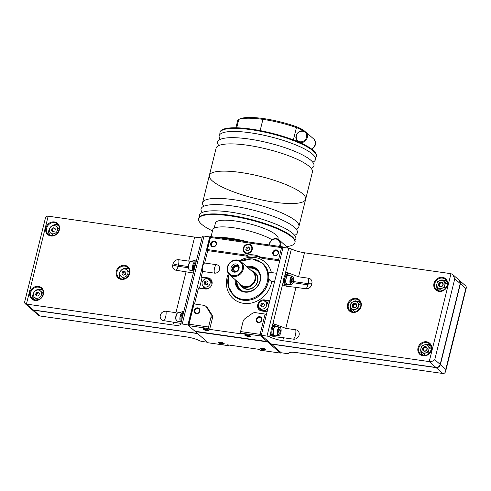 <?xml version="1.0" encoding="UTF-8"?>
<svg xmlns="http://www.w3.org/2000/svg" width="491" height="491" viewBox="0 0 491 491"><rect width="100%" height="100%" fill="white"/><g stroke="black" fill="none" stroke-linecap="round" stroke-linejoin="round"><path stroke-width="0.74" d="M315.375 157.918A49.609 11.336 -166.1 0 0 316.241 156.482L316.382 155.899A49.609 11.336 -166.1 0 0 270.952 132.981A49.609 11.336 -166.1 0 0 220.078 132.061L219.931 132.65A49.609 11.336 -166.1 0 0 220.029 134.319M316.241 156.482A49.609 11.336 -166.1 0 0 270.811 133.564A49.609 11.336 -166.1 0 0 219.931 132.65M312.742 162.208A49.609 11.336 -166.1 0 0 270.038 136.67A49.609 11.336 -166.1 0 0 220.355 139.346M311.208 168.419A49.609 11.336 -166.1 0 0 268.503 142.881A49.609 11.336 -166.1 0 0 218.814 145.557M312.399 172.01A49.609 11.336 -166.1 0 0 266.963 149.092A49.609 11.336 -166.1 0 0 216.089 148.178L209.344 175.428A49.609 11.336 -166.1 0 0 212.364 180.903A49.609 11.336 -166.1 0 0 264.796 200.574A49.609 11.336 -166.1 0 0 305.654 199.26A49.609 11.336 -166.1 0 0 260.224 176.343A49.609 11.336 -166.1 0 0 209.344 175.428A49.609 11.336 13.9 0 1 260.224 176.343A49.609 11.336 13.9 0 1 305.654 199.26L312.399 172.01M236.717 127.789L238.804 119.362A21.506 4.916 -166.1 0 0 237.718 120.448L235.907 127.77M293.366 139.91L296.417 127.586A43.773 9.998 -166.1 0 0 262.924 119.374A43.773 9.998 -166.1 0 0 238.804 119.362M298.129 141.825L297.601 141.365A6.199 5.518 -48.8 0 1 295.901 138.088L296.042 135.786L296.963 133.804M303.567 130.901A21.506 4.916 -166.1 0 0 296.417 127.586M295.447 127.249L295.65 126.426A42.146 9.63 -166.1 0 0 263.661 118.589A42.146 9.63 -166.1 0 0 240.59 118.564A20.432 4.671 -166.1 0 0 239.878 119.043M304.843 131.385A20.432 4.671 -166.1 0 0 295.65 126.426M240.504 118.896L240.59 118.564M217.12 237.515A33.235 7.592 13.9 0 1 248.164 241.946M211.056 236.65L212.763 229.757A33.235 7.592 13.9 0 1 236.619 228.235A33.235 7.592 13.9 0 1 272.008 239.749M214.168 228.205L215.469 222.963A32.246 7.365 13.9 0 1 248.538 223.558A32.246 7.365 13.9 0 1 278.066 238.454L277.912 239.086M212.486 230.893A49.609 11.336 13.9 0 1 201.635 224.264A49.609 11.336 13.9 0 1 198.616 218.79A49.609 11.336 13.9 0 1 249.489 219.704A49.609 11.336 13.9 0 1 294.919 242.628A49.609 11.336 13.9 0 1 286.762 246.574M198.616 218.79L198.757 218.207A49.609 11.336 13.9 0 1 249.637 219.121A49.609 11.336 13.9 0 1 295.066 242.038L294.919 242.628M199.628 216.77A49.609 11.336 13.9 0 1 250.404 216.015A49.609 11.336 13.9 0 1 294.968 240.369M202.255 212.48A49.609 11.336 13.9 0 1 251.944 209.804A49.609 11.336 13.9 0 1 294.643 235.342M203.79 206.269A49.609 11.336 13.9 0 1 202.605 202.679A49.609 11.336 13.9 0 1 253.479 203.593A49.609 11.336 13.9 0 1 298.909 226.511A49.609 11.336 13.9 0 1 296.183 229.131M221.582 238.153A31.007 7.083 13.9 0 1 243.696 241.308M183.02 312.859L182.499 312.785A4.714 1.86 98.1 0 0 180.252 315.897L180.381 316.008A4.339 1.712 98.1 0 0 180.289 316.382M181.21 316.339L180.136 316.388A4.714 1.86 98.1 0 0 181.167 322.114L181.197 322.121M181.326 315.854L180.252 315.897M195.639 261.875L195.111 261.801A4.714 1.86 98.1 0 0 192.871 264.913L192.994 265.023A4.339 1.712 98.1 0 0 192.908 265.398M193.822 265.361L192.754 265.404A4.714 1.86 98.1 0 0 193.779 271.13L193.816 271.136M193.945 264.876L192.871 264.913M180.7 324.128L202.445 236.263A2.48 0.565 13.9 0 1 202.452 236.245L180.7 324.146A2.48 0.565 13.9 0 1 180.7 324.146A2.48 0.565 13.9 0 1 182.253 323.992L188.176 324.993L193.337 304.125L194.043 303.911L189.023 324.201L208.552 326.988L208.687 328.528L188.593 325.662L188.176 324.993M180.694 324.158A12.404 2.836 13.9 0 1 180.676 324.25A12.404 2.836 13.9 0 1 172.893 324.993L26.41 304.082L25.004 303.518L24.593 302.21L45.313 218.495C45.792 216.838 46.743 216.065 48.167 216.181L194.645 237.092L188.697 261.12C191.913 261.187 194.276 260.807 195.774 259.978L196.547 260.095M25.004 303.518L31.528 309.226L33.106 309.944L197.848 333.463M202.402 236.447A12.404 2.836 13.9 0 1 194.645 237.092M202.452 236.245A2.48 0.565 13.9 0 1 204.01 236.091L182.253 323.992M187.961 324.809L209.718 236.907L204.01 236.091M209.718 236.907L210.639 236.588L282.853 246.899L283.141 247.39M31.608 309.293A3.719 3.314 -48.8 0 0 31.737 309.41A3.719 3.314 -48.8 0 0 33.32 310.128L197.652 333.585M31.737 309.41L38.261 315.124L40.017 315.989L33.32 310.128M207.533 342.239L202.237 341.484A2.48 0.565 13.9 0 1 199.61 340.717A12.404 2.836 13.9 0 0 186.494 336.9L40.017 315.989M163.669 320.641A6.199 2.443 98.1 0 0 165.989 311.269A4.959 4.419 131.2 0 0 160.311 315.308A4.959 4.419 131.2 0 0 163.669 320.641L180.111 323.268A12.404 2.836 -166.1 0 0 181.081 322.587M183.984 310.871A12.404 2.836 13.9 0 1 183.008 311.552L179.319 312.62M176.14 270.246A6.199 2.443 98.1 0 0 178.147 266.3L178.442 265.134A6.199 2.443 98.1 0 0 178.749 259.696A4.959 4.419 131.2 0 0 173.078 263.741L172.783 264.913A4.959 4.419 131.2 0 0 176.14 270.246L192.582 272.873A12.404 2.836 -166.1 0 0 193.552 272.192M196.744 259.303A12.404 2.836 13.9 0 1 195.774 259.978M165.989 311.269L175.938 312.687L186.089 271.664M178.749 259.696L188.697 261.12M56.305 226.425A4.339 3.867 131.2 0 1 56.355 232.237A4.339 3.867 131.2 0 1 50.591 232.961A4.339 3.867 131.2 0 1 49.499 229.131A4.339 3.867 131.2 0 1 52.359 225.86A4.339 3.867 131.2 0 1 56.305 226.425L58.006 227.916A4.339 3.867 131.2 0 1 59.061 229.573M54.071 235.275A4.339 3.867 131.2 0 1 52.292 234.446L50.591 232.961M53.949 227.664L52.009 228.438L51.506 230.469L52.948 231.721L54.888 230.948L55.391 228.923L53.949 227.664L54.802 228.407L52.856 229.18L52.009 228.438M40.354 290.887A4.339 3.867 131.2 0 1 40.403 296.699A4.339 3.867 131.2 0 1 34.64 297.417A4.339 3.867 131.2 0 1 33.548 293.587A4.339 3.867 131.2 0 1 36.408 290.316A4.339 3.867 131.2 0 1 40.354 290.887L42.054 292.378A4.339 3.867 131.2 0 1 43.11 294.029M38.12 299.737A4.339 3.867 131.2 0 1 36.34 298.909L34.64 297.417M37.997 292.127L36.058 292.9L35.555 294.925L36.997 296.183L38.936 295.41L39.44 293.379L37.997 292.127L38.85 292.869L36.905 293.643L36.058 292.9M55.391 228.923L54.802 228.407M52.856 229.18L52.359 231.206M39.44 293.385L38.85 292.869M36.905 293.643L36.402 295.668M194.344 262.065L190.999 261.586A4.339 1.712 98.1 0 0 190.213 261.899L189.784 262.292A3.842 1.516 98.1 0 0 188.434 265.606A3.842 1.516 98.1 0 0 188.802 269.166L189.103 269.663A4.339 1.712 98.1 0 0 189.772 270.185L193.116 270.664M190.213 261.899A4.339 1.712 98.1 0 0 188.691 265.643A4.339 1.712 98.1 0 0 189.103 269.663M196.148 261.709A4.959 1.958 98.1 0 0 193.877 265.14A4.959 1.958 98.1 0 0 193.945 270.615M195.927 262.593A4.959 1.958 98.1 0 0 194.43 268.645M181.731 313.049L178.38 312.571A4.339 1.712 98.1 0 0 177.595 312.884L177.165 313.276A3.842 1.516 98.1 0 0 175.815 316.591A3.842 1.516 98.1 0 0 176.183 320.15L176.49 320.648A4.339 1.712 98.1 0 0 177.153 321.163L180.504 321.642M177.595 312.884A4.339 1.712 98.1 0 0 176.073 316.627A4.339 1.712 98.1 0 0 176.49 320.648M183.53 312.693A4.959 1.958 98.1 0 0 181.259 316.118A4.959 1.958 98.1 0 0 181.326 321.599M183.315 313.577A4.959 1.958 98.1 0 0 181.817 319.629M192.994 265.023L193.399 265.373M180.381 316.008L180.78 316.357M127.844 273.683A4.339 3.867 -48.8 0 0 126.752 269.854A4.339 3.867 -48.8 0 0 120.982 270.572A4.339 3.867 -48.8 0 0 121.031 276.384A4.339 3.867 -48.8 0 0 124.984 276.955A4.339 3.867 -48.8 0 0 127.844 273.683M122.449 271.861L121.952 273.892L123.388 275.15L125.334 274.377L125.837 272.345L124.395 271.087L122.449 271.861L123.302 272.603L122.799 274.635M129.507 272.996A4.339 3.867 -48.8 0 0 128.452 271.339L126.752 269.854M121.031 276.384L122.732 277.875A4.339 3.867 -48.8 0 0 124.518 278.698M125.837 272.345L124.395 271.087M125.248 271.83L123.302 272.603M445.687 371.178L445.816 369.349L465.83 288.475L466.407 287.462L445.687 371.178C445.208 372.841 444.257 373.608 442.833 373.498L296.355 352.581A12.404 2.836 13.9 0 0 288.567 353.324A12.404 2.836 13.9 0 0 288.555 353.416L288.555 353.416A2.48 0.565 13.9 0 1 288.548 353.434A2.48 0.565 13.9 0 1 286.99 353.581L281.282 352.765L271.4 344.117L436.137 367.636C438.248 367.716 439.666 366.703 440.396 364.604L460.405 283.73L459.392 280.386M261.304 335.279L283.055 247.378L288.763 248.194L267.012 336.096L261.304 335.279L271.185 343.933L435.928 367.446A3.719 3.314 131.2 0 0 440.182 364.414L460.196 283.546A3.719 3.314 131.2 0 0 459.263 280.263L452.739 274.555L454.776 278.802L434.762 359.67C433.258 361.1 431.411 361.738 429.232 361.591L435.928 367.446M466.407 287.462L465.996 286.161L459.472 280.453M273.843 335.347A4.959 1.958 -81.9 0 1 273.205 335.5L272.302 335.371A4.959 1.958 -81.9 0 1 270.952 332.376L270.259 335.193A12.404 2.836 -166.1 0 0 273.855 336.654L283.479 337.747L282.755 340.674L429.232 361.591L450.983 273.69L452.739 274.555M282.755 340.674A12.404 2.836 13.9 0 1 269.633 336.857A2.48 0.565 13.9 0 0 267.012 336.096M288.763 248.194A2.48 0.565 13.9 0 1 291.39 248.955A12.404 2.836 13.9 0 0 304.506 252.779L450.983 273.69M295.748 329.792A6.199 2.443 -81.9 0 1 293.428 339.164A4.959 4.419 131.2 0 0 299.099 335.126A4.959 4.419 131.2 0 0 295.748 329.792L285.799 328.369L276.752 324.932A12.404 2.836 13.9 0 1 273.162 323.471L272.462 326.288A4.959 1.958 -81.9 0 1 273.702 325.551L274.604 325.68A4.959 1.958 -81.9 0 1 275.175 326.012M308.508 278.225A6.199 2.443 -81.9 0 1 308.201 283.657L307.906 284.829A6.199 2.443 -81.9 0 1 305.899 288.769A4.959 4.419 131.2 0 0 311.57 284.725L311.865 283.553A4.959 4.419 131.2 0 0 308.508 278.225L298.559 276.801L289.518 273.364A12.404 2.836 13.9 0 1 285.922 271.904L285.081 275.304A4.959 1.958 -81.9 0 1 286.321 274.573L287.223 274.696A4.959 1.958 -81.9 0 1 287.794 275.034M286.462 284.363A4.959 1.958 -81.9 0 1 285.817 284.522L284.915 284.393A4.959 1.958 -81.9 0 1 283.571 281.398L282.73 284.798A12.404 2.836 -166.1 0 0 286.327 286.253L295.95 287.352L285.799 328.369M293.428 339.164L283.479 337.747M305.899 288.769L295.95 287.352M447.135 282.172A5.892 5.241 -48.8 0 0 446.712 281.748A5.892 5.241 -48.8 0 0 443.023 280.582M437.309 287.118A5.892 5.241 -48.8 0 0 438.954 290.617A5.892 5.241 -48.8 0 0 439.427 290.979M436.382 286.314L441.593 290.862L439.746 289.242L444.281 287.438L445.454 282.706L442.09 279.772L437.555 281.576L436.904 283.89L436.382 286.314L439.746 289.242M447.055 285.645L447.197 285.081M431.184 346.634A5.892 5.241 -48.8 0 0 430.76 346.21A5.892 5.241 -48.8 0 0 427.072 345.044M421.352 351.581A5.892 5.241 -48.8 0 0 423.003 355.079A5.892 5.241 -48.8 0 0 423.475 355.441M420.431 350.77L425.642 355.324L423.794 353.704L428.33 351.9L429.502 347.162L426.139 344.234L421.603 346.038L420.431 350.77L423.794 353.704M431.104 350.108L431.239 349.543M447.307 284.326L445.454 282.706M445.484 288.493L444.281 287.438M442.698 283.534A1.946 1.737 -48.8 0 0 439.868 283.589A1.946 1.737 -48.8 0 0 440.188 286.4M442.428 283.166A2.013 1.792 -48.8 0 0 439.789 286.179M442.845 284.854A2.013 1.792 -48.8 0 0 439.672 283.417A2.013 1.792 -48.8 0 0 441.526 286.37A2.013 1.792 -48.8 0 0 442.845 284.854M443.115 284.774A2.48 2.21 -48.8 0 0 440.231 282.264A2.48 2.21 -48.8 0 0 439.224 286.321A2.48 2.21 -48.8 0 0 443.115 284.774M444.803 285.019A4.339 3.867 -48.8 0 0 443.711 281.183A4.339 3.867 -48.8 0 0 439.758 280.619A4.339 3.867 -48.8 0 0 436.904 283.89A4.339 3.867 -48.8 0 0 438.003 287.726A4.339 3.867 -48.8 0 0 441.949 288.291A4.339 3.867 -48.8 0 0 444.803 285.019M431.356 348.788L429.502 347.162M429.533 352.955L428.33 351.9M426.747 347.996A1.946 1.737 -48.8 0 0 423.917 348.051A1.946 1.737 -48.8 0 0 424.236 350.862M426.476 347.622A2.013 1.792 -48.8 0 0 423.831 350.642M426.894 349.316A2.013 1.792 -48.8 0 0 423.721 347.873A2.013 1.792 -48.8 0 0 425.568 350.832A2.013 1.792 -48.8 0 0 426.894 349.316M427.158 349.236A2.48 2.21 -48.8 0 0 424.279 346.726A2.48 2.21 -48.8 0 0 423.273 350.783A2.48 2.21 -48.8 0 0 427.158 349.236M428.852 349.475A4.339 3.867 -48.8 0 0 427.759 345.646A4.339 3.867 -48.8 0 0 423.807 345.081A4.339 3.867 -48.8 0 0 420.953 348.352A4.339 3.867 -48.8 0 0 422.051 352.182A4.339 3.867 -48.8 0 0 425.998 352.747A4.339 3.867 -48.8 0 0 428.852 349.475M286.701 284.393A6.199 2.443 -81.9 0 1 285.48 285.952M285.922 271.904L287.21 273.033A6.199 2.443 -81.9 0 1 288.156 275.083M273.162 323.471L274.451 324.606A6.199 2.443 -81.9 0 1 275.242 326.024M273.91 335.353A6.199 2.443 -81.9 0 1 273.008 336.347M290.844 279.262A3.842 1.516 -81.9 0 1 293.299 277.071A3.842 1.516 -81.9 0 1 293.661 280.631A3.842 1.516 -81.9 0 1 292.317 283.945A3.842 1.516 -81.9 0 1 290.789 283.215A3.842 1.516 -81.9 0 1 290.844 279.262M291.66 282.448L292.55 281.987L293.053 279.956L292.667 278.385L291.777 278.845L291.273 280.87L291.66 282.448M292.317 283.945L291.881 284.338A4.339 1.712 -81.9 0 1 291.095 284.645A4.339 1.712 -81.9 0 1 290.224 279.048A4.339 1.712 -81.9 0 1 292.323 276.052A4.339 1.712 -81.9 0 1 292.992 276.574L293.299 277.071M291.095 284.645L287.039 284.068A4.339 1.712 -81.9 0 1 286.161 278.471A4.339 1.712 -81.9 0 1 288.26 275.476L292.323 276.052M287.751 284.172A4.714 1.86 -81.9 0 1 286.983 284.436A4.714 1.86 -81.9 0 1 286.032 278.36A4.714 1.86 -81.9 0 1 288.315 275.107A4.714 1.86 -81.9 0 1 288.978 275.574M286.983 284.436L285.854 284.277A4.714 1.86 -81.9 0 1 284.903 278.194A4.714 1.86 -81.9 0 1 287.186 274.948L288.315 275.107M285.817 284.522A4.959 1.958 -81.9 0 1 284.823 278.121A4.959 1.958 -81.9 0 1 287.223 274.696M283.571 281.398A4.959 1.958 -81.9 0 1 283.921 277.992A4.959 1.958 -81.9 0 1 285.081 275.304M278.225 330.247A3.842 1.516 -81.9 0 1 280.68 328.049A3.842 1.516 -81.9 0 1 281.048 331.609A3.842 1.516 -81.9 0 1 279.698 334.93A3.842 1.516 -81.9 0 1 278.17 334.199A3.842 1.516 -81.9 0 1 278.225 330.247M279.041 333.426L279.931 332.972L280.435 330.94L280.048 329.369L279.158 329.823L278.655 331.855L279.041 333.426M279.698 334.93L279.269 335.316A4.339 1.712 -81.9 0 1 278.483 335.629A4.339 1.712 -81.9 0 1 277.605 330.032A4.339 1.712 -81.9 0 1 279.71 327.037A4.339 1.712 -81.9 0 1 280.373 327.552L280.68 328.049M278.483 335.629L274.42 335.052A4.339 1.712 -81.9 0 1 273.542 329.449A4.339 1.712 -81.9 0 1 275.647 326.454L279.71 327.037M275.138 335.15A4.714 1.86 -81.9 0 1 274.365 335.421A4.714 1.86 -81.9 0 1 273.419 329.338A4.714 1.86 -81.9 0 1 275.697 326.085A4.714 1.86 -81.9 0 1 276.359 326.558M274.365 335.421L273.235 335.255A4.714 1.86 -81.9 0 1 272.29 329.179A4.714 1.86 -81.9 0 1 274.567 325.926L275.697 326.085M273.205 335.5A4.959 1.958 -81.9 0 1 272.204 329.105A4.959 1.958 -81.9 0 1 274.604 325.68M270.952 332.376A4.959 1.958 -81.9 0 1 271.302 328.976A4.959 1.958 -81.9 0 1 272.462 326.288M278.894 332.824L279.931 332.972M278.937 330.725L280.435 330.94M291.513 281.84L292.55 281.987M291.556 279.747L293.053 279.956M360.738 303.205A5.892 5.241 -48.8 0 0 360.314 302.787A5.892 5.241 -48.8 0 0 356.626 301.615M350.912 308.158A5.892 5.241 -48.8 0 0 352.556 311.65A5.892 5.241 -48.8 0 0 353.029 312.018M360.658 306.679L360.799 306.114M349.985 307.348L355.196 311.895L349.985 307.348L350.513 304.923L351.157 302.609L353.367 301.652L355.693 300.805L357.313 302.217L359.056 303.739L357.884 308.477L353.348 310.281M360.91 305.359L359.056 303.739M359.093 309.526L357.884 308.477M356.257 304.488A1.946 1.737 -48.8 0 0 353.704 307.403M356.178 304.371A2.013 1.792 -48.8 0 0 353.581 307.341M356.448 305.893A2.013 1.792 -48.8 0 0 353.275 304.451A2.013 1.792 -48.8 0 0 355.128 307.409A2.013 1.792 -48.8 0 0 356.448 305.893M356.718 305.813A2.48 2.21 -48.8 0 0 353.833 303.297A2.48 2.21 -48.8 0 0 352.826 307.36A2.48 2.21 -48.8 0 0 356.718 305.813M355.558 309.324A4.339 3.867 -48.8 0 0 358.412 306.053A4.339 3.867 -48.8 0 0 357.313 302.217A4.339 3.867 -48.8 0 0 353.367 301.652A4.339 3.867 -48.8 0 0 350.513 304.923A4.339 3.867 -48.8 0 0 351.605 308.759A4.339 3.867 -48.8 0 0 355.558 309.324M243.192 269.356A8.678 7.727 -48.8 0 0 241.007 261.697A8.678 7.727 -48.8 0 0 229.475 263.139A8.678 7.727 -48.8 0 0 229.573 274.757A8.678 7.727 -48.8 0 0 237.478 275.899A8.678 7.727 -48.8 0 0 243.192 269.356M229.573 274.757L241.265 284.995A8.678 7.727 -48.8 0 0 249.164 286.13A8.678 7.727 -48.8 0 0 254.878 279.588A8.678 7.727 -48.8 0 0 252.699 271.928L241.007 261.697M258.953 272.536A12.674 11.281 -48.8 0 0 257.241 270.596A12.674 11.281 -48.8 0 0 248.428 268.19M236.993 281.251A12.674 11.281 -48.8 0 0 240.547 289.672A12.674 11.281 -48.8 0 0 242.695 291.108M257.487 281.453A9.298 8.279 -48.8 0 0 255.148 273.248C257.401 275.365 258.174 278.084 257.462 281.411C255.43 288.892 246.838 291.102 242.898 287.247A9.298 8.279 -48.8 0 0 251.361 288.463A9.298 8.279 -48.8 0 0 257.487 281.453M239.111 283.111A9.298 8.279 -48.8 0 0 240.94 285.535A9.298 8.279 -48.8 0 0 249.41 286.756A9.298 8.279 -48.8 0 0 255.529 279.741A9.298 8.279 -48.8 0 0 253.196 271.535A9.298 8.279 -48.8 0 0 250.551 270.044M239.547 283.485A9.053 8.059 -48.8 0 0 248.059 286.842A9.053 8.059 -48.8 0 0 255.222 279.637A9.053 8.059 -48.8 0 0 250.981 270.418M242.413 269.086A8.059 7.175 -48.8 0 0 233.047 260.917A8.059 7.175 -48.8 0 0 229.782 274.113A8.059 7.175 -48.8 0 0 242.413 269.086M239.031 268.608A4.339 3.867 -48.8 0 0 233.986 264.207A4.339 3.867 -48.8 0 0 232.225 271.314A4.339 3.867 -48.8 0 0 239.031 268.608M238.736 268.97A3.412 3.038 -48.8 0 0 237.877 265.956A3.412 3.038 -48.8 0 0 233.348 266.527A3.412 3.038 -48.8 0 0 233.385 271.093A3.412 3.038 -48.8 0 0 236.49 271.541A3.412 3.038 -48.8 0 0 238.736 268.97M238.08 266.153A3.412 3.038 -48.8 0 0 233.771 266.895A3.412 3.038 -48.8 0 0 233.606 271.265M238.387 269.228A2.565 2.283 -48.8 0 0 234.342 267.392A2.565 2.283 -48.8 0 0 236.705 271.161A2.565 2.283 -48.8 0 0 238.387 269.228M257.038 269.976A13.024 11.594 -48.8 0 0 248.115 267.908M236.674 280.975A13.024 11.594 -48.8 0 0 239.903 289.549M258.886 272.413A12.674 11.281 -48.8 0 0 257.29 270.639A12.674 11.281 -48.8 0 0 257.266 270.615L257.29 270.639M240.572 289.69A12.674 11.281 -48.8 0 0 240.596 289.715A12.674 11.281 -48.8 0 0 242.566 291.059M235.827 280.232A13.024 11.594 -48.8 0 0 239.467 289.187A13.024 11.594 -48.8 0 0 251.318 290.899A13.024 11.594 -48.8 0 0 259.892 281.079A13.024 11.594 -48.8 0 0 256.621 269.59A13.024 11.594 -48.8 0 0 247.261 267.165M235.066 279.563A13.644 12.146 -48.8 0 0 245.672 292.2A13.644 12.146 -48.8 0 0 260.242 280.975A13.644 12.146 -48.8 0 0 246.5 266.503M208.055 282.196L206.613 280.944L204.673 281.717L204.17 283.743L205.612 285.001L207.552 284.228L208.055 282.196L207.466 281.687L205.52 282.46L205.017 284.485M249.692 248.084L248.25 246.826L246.31 247.599L245.807 249.631L247.249 250.889L249.189 250.115L249.692 248.084L249.103 247.568L247.157 248.342L246.654 250.373M264.526 304.211L263.084 302.959L261.138 303.733L260.635 305.758L262.077 307.016L264.023 306.243L264.526 304.211L263.931 303.702L261.991 304.475L261.488 306.501M207.466 281.687L206.613 280.944M205.52 282.46L204.673 281.717M249.103 247.568L248.25 246.826M247.157 248.342L246.31 247.599M263.931 303.702L263.084 302.959M261.991 304.475L261.138 303.733M210.062 283.534A4.339 3.867 -48.8 0 0 208.97 279.704A4.339 3.867 -48.8 0 0 203.206 280.429A4.339 3.867 -48.8 0 0 203.256 286.235A4.339 3.867 -48.8 0 0 207.202 286.805A4.339 3.867 -48.8 0 0 210.062 283.534M208.97 279.704L210.67 281.196A4.339 3.867 131.2 0 1 211.824 284.749M208.626 288.395A4.339 3.867 131.2 0 1 204.956 287.726L203.256 286.235M209.442 280.115A4.714 4.198 131.2 0 1 210.915 280.913A4.714 4.198 131.2 0 1 212.057 282.693M206.625 288.898A4.714 4.198 131.2 0 1 204.71 288.008A4.714 4.198 131.2 0 1 203.722 286.652M251.699 249.422A4.339 3.867 -48.8 0 0 250.606 245.592A4.339 3.867 -48.8 0 0 244.843 246.31A4.339 3.867 -48.8 0 0 244.892 252.122A4.339 3.867 -48.8 0 0 248.839 252.693A4.339 3.867 -48.8 0 0 251.699 249.422M245.856 253.374A4.714 4.198 131.2 0 1 245.359 252.534M251.079 246.003A4.714 4.198 131.2 0 1 251.975 246.384M266.527 305.549A4.339 3.867 -48.8 0 0 265.441 301.72A4.339 3.867 -48.8 0 0 259.671 302.444A4.339 3.867 -48.8 0 0 259.721 308.25A4.339 3.867 -48.8 0 0 263.673 308.821A4.339 3.867 -48.8 0 0 266.527 305.549M259.721 308.25L261.421 309.741A4.339 3.867 131.2 0 0 265.373 310.312A4.339 3.867 131.2 0 0 268.227 307.041L268.289 307.047M265.441 301.72L267.141 303.211A4.339 3.867 131.2 0 1 268.264 306.9L268.325 306.906M263.096 310.913A4.714 4.198 131.2 0 1 261.175 310.024A4.714 4.198 131.2 0 1 260.193 308.667M265.907 302.131A4.714 4.198 131.2 0 1 267.386 302.929A4.714 4.198 131.2 0 1 268.522 304.708M210.915 280.913L211.345 281.288A4.714 4.198 131.2 0 1 211.676 281.613M205.508 288.665A4.714 4.198 131.2 0 1 205.134 288.377L204.71 288.008M261.973 310.68A4.714 4.198 131.2 0 1 261.599 310.392L261.175 310.024M267.386 302.929L267.81 303.303A4.714 4.198 131.2 0 1 268.141 303.628M260.66 348.045A2.565 0.583 -166.1 0 0 262.992 349.113A2.565 0.583 -166.1 0 0 265.551 349.254M218.912 342.086A2.565 0.583 -166.1 0 0 221.238 343.154A2.565 0.583 -166.1 0 0 223.798 343.295M261.593 320.132A2.565 2.283 -48.8 0 0 257.542 318.297A2.565 2.283 -48.8 0 0 259.905 322.065A2.565 2.283 -48.8 0 0 261.593 320.132M199.536 311.276A2.565 2.283 -48.8 0 0 195.486 309.434A2.565 2.283 -48.8 0 0 197.848 313.203A2.565 2.283 -48.8 0 0 199.536 311.276M209.688 280.195A4.959 4.419 131.2 0 1 211.112 280.797M204.618 288.217A4.959 4.419 131.2 0 1 203.833 286.879M216.065 244.469A2.565 2.283 -48.8 0 0 212.014 242.634A2.565 2.283 -48.8 0 0 214.377 246.402A2.565 2.283 -48.8 0 0 216.065 244.469M278.127 253.325A2.565 2.283 -48.8 0 0 274.076 251.49A2.565 2.283 -48.8 0 0 276.439 255.259A2.565 2.283 -48.8 0 0 278.127 253.325M251.324 246.077A4.959 4.419 131.2 0 1 251.908 246.249M245.715 253.325A4.959 4.419 131.2 0 1 245.469 252.767M266.153 302.21A4.959 4.419 131.2 0 1 267.583 302.812M261.089 310.232A4.959 4.419 131.2 0 1 260.298 308.894M261.942 348.125A3.099 0.706 -166.1 0 0 260.12 348.168A3.099 0.706 -166.1 0 0 262.832 349.739A3.099 0.706 -166.1 0 0 265.969 349.617A3.099 0.706 -166.1 0 0 261.942 348.125M220.195 342.159A3.099 0.706 -166.1 0 0 218.372 342.209A3.099 0.706 -166.1 0 0 221.085 343.78A3.099 0.706 -166.1 0 0 224.221 343.657A3.099 0.706 -166.1 0 0 220.195 342.159M261.899 320.04A3.099 2.762 -48.8 0 0 258.291 316.898A3.099 2.762 -48.8 0 0 257.038 321.973A3.099 2.762 -48.8 0 0 261.899 320.04M203.605 328.694A2.565 0.583 -166.1 0 0 205.938 329.756A2.565 0.583 -166.1 0 0 208.497 329.903M245.353 334.653A2.565 0.583 -166.1 0 0 247.685 335.715A2.565 0.583 -166.1 0 0 250.244 335.862M199.837 311.184A3.099 2.762 -48.8 0 0 196.234 308.041A3.099 2.762 -48.8 0 0 194.976 313.117A3.099 2.762 -48.8 0 0 199.837 311.184M208.718 279.502A4.959 4.419 131.2 0 1 210.762 280.447A4.959 4.419 131.2 0 1 212.137 283.258M207.196 288.904A4.959 4.419 131.2 0 1 204.225 287.916A4.959 4.419 131.2 0 1 203.016 286.014M228.8 345.026L228.241 345.646L208.147 342.779L195.393 331.615L267.607 341.926L268.104 341.233L267.184 341.552L260.807 335.973L240.713 333.101L240.578 331.56L260.107 334.346L265.128 314.062L255.928 312.749A5.051 4.499 131.2 0 0 252.006 313.62L245.199 318.475A5.051 4.499 131.2 0 0 243.113 321.317L240.578 331.56M216.371 244.377A3.099 2.762 -48.8 0 0 212.769 241.234A3.099 2.762 -48.8 0 0 211.511 246.31A3.099 2.762 -48.8 0 0 216.371 244.377M278.428 253.233A3.099 2.762 -48.8 0 0 274.825 250.097A3.099 2.762 -48.8 0 0 273.573 255.173A3.099 2.762 -48.8 0 0 278.428 253.233M243.235 248.213A4.959 4.419 131.2 0 1 246.5 244.475A4.959 4.419 131.2 0 1 251.018 245.126A4.959 4.419 131.2 0 1 251.073 251.766A4.959 4.419 131.2 0 1 244.481 252.589A4.959 4.419 131.2 0 1 243.235 248.213M265.183 301.517A4.959 4.419 131.2 0 1 267.227 302.462A4.959 4.419 131.2 0 1 268.62 305.715M268.074 307.931A4.959 4.419 131.2 0 1 260.696 309.931A4.959 4.419 131.2 0 1 259.487 308.029M283.467 247.439L282.853 246.899M210.179 236.748L210.486 237.472L281.57 247.617L282.957 247.139M260.807 335.973L261.519 335.463L281.073 352.581L280.361 353.09L260.267 350.218L259.309 349.383L227.284 344.811L228.241 345.646M280.361 353.09L267.607 341.926M195.136 331.265L195.393 331.615M261.059 335.623L260.107 334.346M188.593 325.662L194.97 331.241L267.184 341.552M204.888 328.767A3.099 0.706 -166.1 0 0 203.065 328.81A3.099 0.706 -166.1 0 0 205.784 330.382A3.099 0.706 -166.1 0 0 208.921 330.259A3.099 0.706 -166.1 0 0 204.888 328.767M246.635 334.727A3.099 0.706 -166.1 0 0 244.813 334.77A3.099 0.706 -166.1 0 0 247.532 336.347A3.099 0.706 -166.1 0 0 250.668 336.218A3.099 0.706 -166.1 0 0 246.635 334.727M189.023 324.201L188.28 325.238M208.552 326.988L211.087 316.744A5.051 4.499 131.2 0 0 210.504 313.522L206.478 307.12A5.051 4.499 131.2 0 0 205.723 306.231A5.051 4.499 131.2 0 0 203.243 305.224L194.043 303.911M199.487 288.156L202.083 277.667L208.865 278.636A5.867 5.223 131.2 0 1 210.915 279.416M210.486 237.472L207.497 249.551L206.791 249.766L209.927 237.098M214.438 273.137A4.959 1.958 -81.9 0 1 214.524 268.086A4.959 1.958 -81.9 0 1 216.525 264.71A4.462 3.971 131.2 0 1 219.538 269.504A4.462 3.971 131.2 0 1 214.438 273.137L202.593 271.449A4.959 1.958 -81.9 0 1 202.679 266.392A4.959 1.958 -81.9 0 1 204.679 263.016L207.748 250.6L247.09 256.216A4.885 4.345 131.2 0 0 248.385 256.21A25.661 22.844 131.2 0 1 261.556 258.088A4.885 4.345 131.2 0 0 262.765 258.456L261.384 257.247L278.581 259.702L281.57 247.617M207.497 249.551L245.703 255.007A4.885 4.345 131.2 0 0 247.004 254.995A25.661 22.844 131.2 0 1 260.175 256.879A4.885 4.345 131.2 0 0 261.384 257.247M262.906 300.848A5.867 5.223 131.2 0 1 265.312 300.645L269.719 301.278M259.671 310.214A5.867 5.223 131.2 0 1 258.518 305.813M279.895 260.15L278.581 259.702M265.128 314.062L266.441 314.51M267.122 311.767L261.715 310.993A5.867 5.223 131.2 0 1 259.223 309.864A5.867 5.223 131.2 0 1 258.291 303.272A5.867 5.223 131.2 0 1 264.459 299.903L269.866 300.676M208.687 328.528L209.645 329.369L241.67 333.941L240.713 333.101M209.645 329.369L212.468 317.953L211.087 316.744M205.723 306.231L207.104 307.44A5.051 4.499 131.2 0 1 207.859 308.33L211.885 314.731A5.051 4.499 131.2 0 1 212.468 317.953M202.083 277.667L201.236 276.924L208.018 277.888A5.867 5.223 131.2 0 1 210.51 279.017A5.867 5.223 131.2 0 1 211.443 285.615A5.867 5.223 131.2 0 1 205.269 288.984L198.493 288.014L194.54 303.984M216.525 264.71L204.679 263.016M201.236 276.924L202.593 271.449M207.748 250.6L206.791 249.766M262.765 258.456L279.717 260.874M276.648 273.291L271.382 272.542A24.249 21.586 -48.8 0 0 239.565 260.721M274.561 281.724L271.726 281.318C269.854 280.846 268.884 279.606 268.81 277.605L268.577 274.193C268.381 272.726 269.314 272.174 271.382 272.542M233.998 296.024A21.77 19.376 -48.8 0 0 234.029 296.048L228.192 286.155L229.039 274.242A21.346 19.008 -48.8 0 0 241.793 299.197A21.346 19.008 -48.8 0 0 267.257 281.975A21.346 19.008 -48.8 0 0 261.095 262.482A21.346 19.008 -48.8 0 0 240.449 261.255L252.122 258.812L262.642 263.237A21.77 19.376 -48.8 0 1 268.595 274.696M260.144 130.6L262.924 119.374M263.446 119.448L263.661 118.589M296.392 135.786A5.579 4.965 -48.8 0 0 302.879 141.439A5.579 4.965 -48.8 0 0 305.144 132.306A5.579 4.965 -48.8 0 0 296.392 135.786M295.827 137.554L297.601 141.365A6.199 5.518 -48.8 0 0 298.454 141.96M299.369 142.359A6.199 5.518 -48.8 0 0 306.513 139.419A6.199 5.518 -48.8 0 0 305.77 132.03C302.21 129.82 299.129 130.618 296.527 134.424M311.693 149.086A6.199 5.518 -48.8 0 0 313.847 139.1L305.77 132.03M287.161 246.924A6.199 5.518 131.2 0 1 288.149 248.108L279.084 239.854A6.199 5.518 131.2 0 1 280.22 246.525M269.178 244.948A6.199 5.518 131.2 0 1 269.356 243.714A6.199 5.518 131.2 0 1 273.444 239.043A6.199 5.518 131.2 0 1 279.084 239.854C275.396 237.214 272.143 238.479 269.32 243.646L269.142 244.941M269.547 244.997A5.579 4.965 131.2 0 1 269.712 243.61A5.579 4.965 131.2 0 1 276.746 239.203A5.579 4.965 131.2 0 1 279.354 246.402M48.167 216.181L26.41 304.082L33.106 309.944M173.618 322.065L172.893 324.993M129.814 273.34A7.439 6.622 -48.8 0 0 121.167 265.803A7.439 6.622 -48.8 0 0 118.153 277.98A7.439 6.622 -48.8 0 0 129.814 273.34M29.877 292.446A7.439 6.622 131.2 0 1 41.539 287.8A7.439 6.622 131.2 0 1 38.525 299.983A7.439 6.622 131.2 0 1 29.877 292.446M45.829 227.984A7.439 6.622 131.2 0 1 57.49 223.344A7.439 6.622 131.2 0 1 54.476 235.52A7.439 6.622 131.2 0 1 45.829 227.984M46.608 228.247A6.819 6.07 131.2 0 1 51.095 223.11A6.819 6.07 131.2 0 1 57.306 224C62.375 227.689 56.514 239.405 48.321 234.268A6.819 6.07 131.2 0 1 46.608 228.247M49.579 235.085A6.819 6.07 131.2 0 1 48.861 230.224A6.819 6.07 131.2 0 1 58.282 225.142M50.045 235.275A6.573 5.849 131.2 0 1 49.168 230.328A6.573 5.849 131.2 0 1 49.419 229.524M52.752 225.725A6.573 5.849 131.2 0 1 58.533 225.578M30.651 292.71A6.819 6.07 131.2 0 1 35.143 287.566A6.819 6.07 131.2 0 1 41.354 288.463C46.424 292.151 40.563 303.868 32.369 298.731A6.819 6.07 131.2 0 1 30.651 292.71M33.627 299.547A6.819 6.07 131.2 0 1 32.909 294.68A6.819 6.07 131.2 0 1 42.33 289.604M34.088 299.737A6.573 5.849 131.2 0 1 33.216 294.79A6.573 5.849 131.2 0 1 33.468 293.986M36.794 290.181A6.573 5.849 131.2 0 1 42.582 290.04M172.783 264.913A6.199 1.418 -166.1 0 0 178.147 266.3L188.384 267.767M173.078 263.741A6.199 1.418 -166.1 0 0 178.442 265.134L188.348 266.545M183.008 311.552L183.787 311.662M128.98 269A6.573 5.849 -48.8 0 0 123.192 269.148M119.865 272.953A6.573 5.849 -48.8 0 0 120.485 278.704M128.728 268.571A6.819 6.07 -48.8 0 0 120.939 270.535A6.819 6.07 -48.8 0 0 120.025 278.514M129.458 273.444A6.819 6.07 -48.8 0 0 127.746 267.429A6.819 6.07 -48.8 0 0 118.687 268.559A6.819 6.07 -48.8 0 0 118.761 277.691C122.983 280.41 126.537 278.974 129.421 273.377C129.943 270.94 129.385 268.958 127.746 267.429M442.833 373.498L436.137 367.636M445.816 369.349L440.396 364.604M465.83 288.475L460.405 283.73M434.762 359.67L440.182 364.414M454.776 278.802L460.196 283.546M291.39 248.955L284.743 275.819M283.565 280.576L272.124 326.803M270.946 331.554L269.633 336.857M304.506 252.779L298.559 276.801M361.124 306.359A7.439 6.622 -48.8 0 0 352.477 298.823A7.439 6.622 -48.8 0 0 349.463 310.999A7.439 6.622 -48.8 0 0 361.124 306.359M431.571 349.788A7.439 6.622 -48.8 0 0 422.917 342.245A7.439 6.622 -48.8 0 0 419.903 354.428A7.439 6.622 -48.8 0 0 431.571 349.788M447.522 285.326A7.439 6.622 -48.8 0 0 438.874 277.789A7.439 6.622 -48.8 0 0 435.861 289.966A7.439 6.622 -48.8 0 0 447.522 285.326M446.687 280.987A6.573 5.849 -48.8 0 0 442.851 280.435M437.137 286.971A6.573 5.849 -48.8 0 0 438.193 290.69M446.436 280.557A6.819 6.07 -48.8 0 0 442.544 280.171M436.83 286.707A6.819 6.07 -48.8 0 0 437.733 290.5M447.166 285.431A6.819 6.07 -48.8 0 0 445.454 279.416A6.819 6.07 -48.8 0 0 436.395 280.545A6.819 6.07 -48.8 0 0 436.468 289.678C440.691 292.397 444.245 290.96 447.129 285.363C447.645 282.926 447.086 280.944 445.454 279.416M430.73 345.449A6.573 5.849 -48.8 0 0 426.9 344.897M421.186 351.433A6.573 5.849 -48.8 0 0 422.242 355.153M430.484 345.013A6.819 6.07 -48.8 0 0 426.593 344.627M420.879 351.163A6.819 6.07 -48.8 0 0 421.775 354.956M431.215 349.893A6.819 6.07 -48.8 0 0 429.502 343.872A6.819 6.07 -48.8 0 0 420.443 345.007A6.819 6.07 -48.8 0 0 420.517 354.14C424.733 356.859 428.287 355.423 431.178 349.825C431.693 347.382 431.135 345.4 429.502 343.872M311.57 284.725A6.199 1.418 13.9 0 1 307.906 284.829L293.102 282.712M311.865 283.553A6.199 1.418 13.9 0 1 308.201 283.657L293.483 281.552M289.518 273.364L287.21 273.033M276.752 324.932L274.451 324.606M360.29 302.026A6.573 5.849 -48.8 0 0 356.454 301.468M350.74 308.004A6.573 5.849 -48.8 0 0 351.795 311.724M360.038 301.591A6.819 6.07 -48.8 0 0 356.153 301.204M350.433 307.74A6.819 6.07 -48.8 0 0 351.335 311.533M360.775 306.47A6.819 6.07 -48.8 0 0 359.056 300.449A6.819 6.07 -48.8 0 0 349.997 301.584A6.819 6.07 -48.8 0 0 350.077 310.717C354.293 313.436 357.847 311.994 360.732 306.396C361.253 303.96 360.695 301.977 359.056 300.449M240.989 285.578A9.673 8.611 -48.8 0 0 250.091 289.082A9.673 8.611 -48.8 0 0 257.695 281.392A9.673 8.611 -48.8 0 0 253.239 271.578M265.312 300.645L264.459 299.903M211.885 314.731L210.504 313.522M207.859 308.33L206.478 307.12M208.865 278.636L208.018 277.888M247.09 256.216L245.703 255.007M248.385 256.21L247.004 254.995M261.556 258.088L260.175 256.879M228.419 273.456A24.249 21.586 -48.8 0 0 242.757 303.205A24.249 21.586 -48.8 0 0 271.726 281.318M268.577 274.193A21.77 19.376 -48.8 0 0 262.703 263.286A21.77 19.376 -48.8 0 0 262.673 263.262M234.029 296.048A21.77 19.376 -48.8 0 0 256.124 297.847A21.77 19.376 -48.8 0 0 268.81 277.605M233.968 295.999A21.77 19.376 -48.8 0 0 253.779 298.853A21.77 19.376 -48.8 0 0 268.111 282.448A21.77 19.376 -48.8 0 0 268.755 277.01M311.742 149.123L312.785 148.515L315.468 144.538L315.51 141.991L313.847 139.1M298.909 226.511L305.654 199.26M202.605 202.679L209.344 175.428M447.117 282.104L446.712 281.748M439.359 290.973L438.954 290.617M431.166 346.566L430.76 346.21M423.408 355.435L423.003 355.079M360.725 303.143L360.314 302.787M352.961 312.006L352.556 311.65M255.148 273.248L253.196 271.535M242.898 287.247L240.94 285.535M252.214 246.998L250.606 245.592M246.5 253.528L244.892 252.122"/></g></svg>

